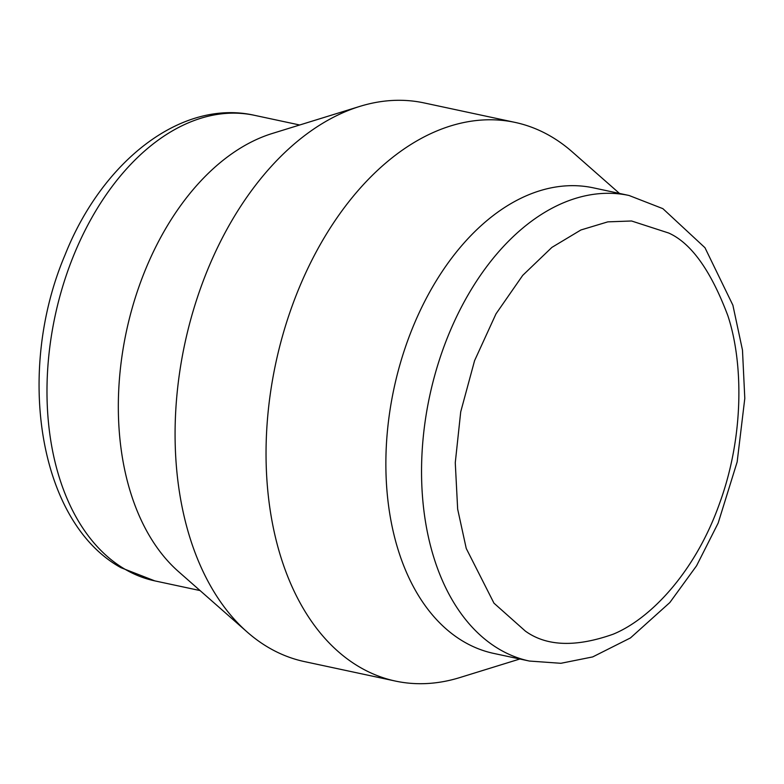 <?xml version="1.0" encoding="UTF-8"?>
<svg xmlns="http://www.w3.org/2000/svg" width="784" height="784" viewBox="0 0 784 784"><rect width="100%" height="100%" fill="white"/><g stroke="black" fill="none" stroke-linecap="round" stroke-linejoin="round"><path stroke-width="1.18" d="M407.464 341.256A238.062 152.968 -77.9 0 1 593.37 187.846L629.042 195.481A238.062 152.968 102.1 0 0 435.61 372.273A238.062 152.968 102.1 0 0 499.594 649.426A238.062 152.968 102.1 0 0 529.396 661.049L493.724 653.415A238.062 152.968 -77.9 0 1 463.922 641.792A238.062 152.968 -77.9 0 1 407.464 341.256M519.841 659.001L459.826 677.572A285.67 183.564 -77.9 0 1 395.469 681.08A285.67 183.564 -77.9 0 1 359.709 667.135A285.67 183.564 -77.9 0 1 291.962 306.485A285.67 183.564 -77.9 0 1 515.039 122.392A285.67 183.564 -77.9 0 1 550.799 136.338A285.67 183.564 -77.9 0 1 572.32 151.929L619.478 193.432M395.469 681.08L304.506 661.608A285.67 183.564 -77.9 0 1 268.745 647.662A285.67 183.564 -77.9 0 1 247.225 632.071A285.67 183.564 -77.9 0 1 200.998 287.013A285.67 183.564 -77.9 0 1 359.719 106.428A285.67 183.564 -77.9 0 1 424.075 102.92L515.039 122.392M247.225 632.071L178.438 571.536A238.062 152.968 -77.9 0 1 139.924 283.994A238.062 152.968 -77.9 0 1 272.185 133.505L359.719 106.428M525.398 631.13C546.595 646.388 575.868 647.408 613.206 634.187C651.053 618.635 695.584 571.262 719.526 503.524C744.202 436.227 743.34 362.375 727.866 315.707C710.941 270.696 691.223 243.138 668.723 233.034L631.561 220.99L607.806 221.862L580.905 229.977L551.907 247.381L522.712 275.38L495.998 313.845L474.585 360.64L460.718 411.835L455.269 462.717L457.66 509.139L466.245 548.457L493.969 603.17L525.398 631.13M200.067 590.568L154.83 580.885A238.062 152.968 -77.9 0 1 125.028 569.262A238.062 152.968 -77.9 0 1 68.58 268.726A238.062 152.968 -77.9 0 1 254.477 115.317L299.704 124.999M629.042 195.481L662.872 208.652L704.963 247.705L732.883 305.192L742.477 350.085L744.8 398.399L737.156 461.923L718.183 523.026L696.584 565.754L669.84 602.543L630.454 637.931L592.704 656.914L560.903 663.293L529.396 661.049M154.83 580.885L121.001 567.714C38.269 522.115 15.484 371.253 65.072 254.839C102.116 161.465 181.192 98.706 254.477 115.317"/></g></svg>

